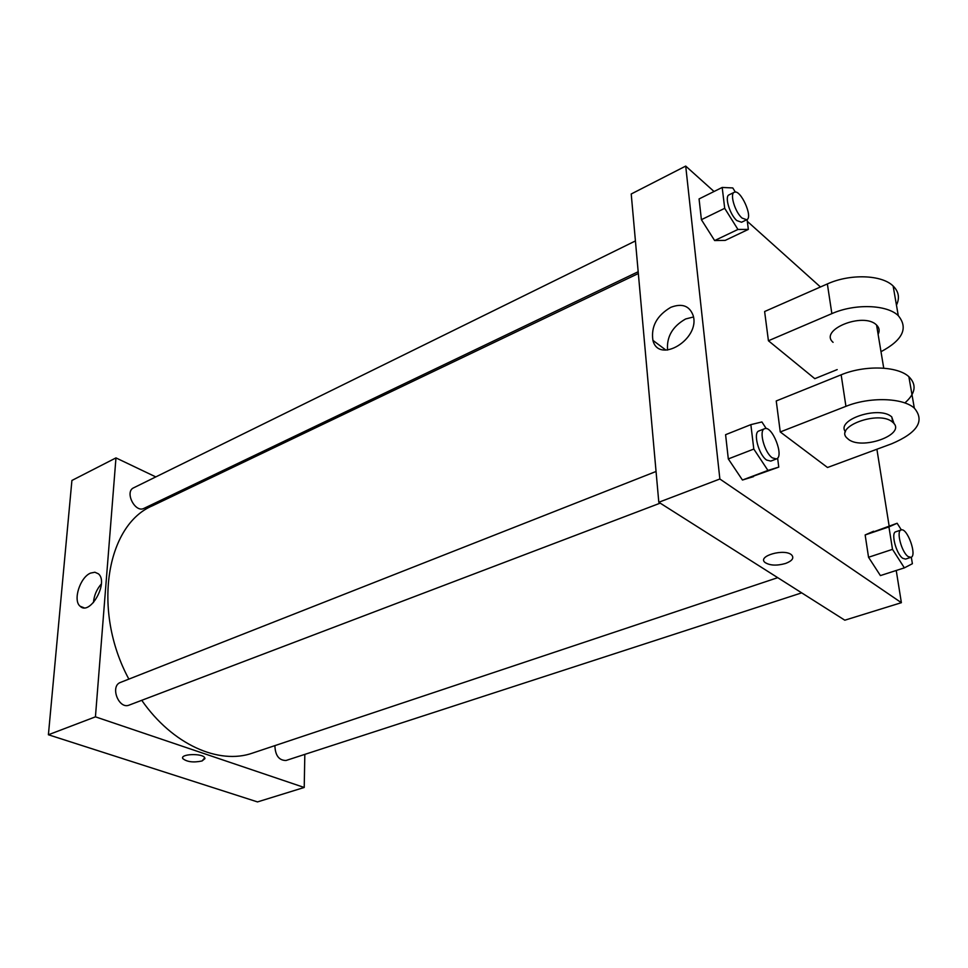 <?xml version="1.0" encoding="UTF-8"?>
<svg xmlns="http://www.w3.org/2000/svg" width="968" height="968" viewBox="0 0 968 968"><rect width="100%" height="100%" fill="white"/><g stroke="black" fill="none" stroke-linecap="round" stroke-linejoin="round"><path stroke-width="1.45" d="M304.823 754.387L304.218 787.468L257.5 801.915L48.4 734.76L71.91 480.467L115.966 457.9L155.8 476.909M660.2 503.142L129.216 705.079C118.737 709.738 109.662 686.01 120.552 682.392L656.05 471.476M801.698 592.864L286.032 760.485C278.978 760.461 275.251 755.5 274.888 745.626M182.783 489.784L184.356 490.534M304.218 787.468L95.433 716.84L115.966 457.9M638.178 271.742L144.002 508.357C135.121 513.27 124.291 491.756 133.669 487.799L635.419 240.935M777.74 577.666L252.636 753.056C218.986 765.071 172.546 744.658 141.751 700.324M128.865 679.112C91.766 610.602 106.371 524.85 152.642 505.695L638.335 273.521M182.649 757.859L182.855 758.658C187.09 761.961 193.479 762.748 202.034 760.981C193.479 762.748 187.09 761.973 182.855 758.658C179.552 753.89 202.493 752.971 204.756 757.787L202.034 760.993L204.974 758.585M95.433 716.84L48.4 734.76M90.581 573.092L94.9 572.233L98.446 573.842C109.021 582.482 89.976 616.229 80.162 606.27C72.648 600.559 80.005 577.279 90.581 573.092M101.35 583.934C96.667 589.318 94.041 595.538 93.46 602.592M896.235 570.491L901.377 602.689L844.81 620.198L658.809 502.259L631.221 193.987L685.707 166.085L714.045 191.507M777.619 458.082L778.768 467.108L767.939 470.424L753.806 449.055L750.853 424.637L761.901 421.951L766.257 428.606M764.587 428.727L758.924 430.954C752.789 432.49 758.718 454.948 766.644 460.054L770.746 461.107L776.445 458.941C784.516 456.63 772.101 424.988 764.587 428.727C758.489 430.252 764.442 452.746 772.355 457.876L776.445 458.941M778.768 467.108L742.456 480.031L728.311 458.929L725.589 434.692L750.853 424.637M767.939 470.424L742.456 480.031L728.311 458.929L725.589 434.692M753.806 449.055L728.311 458.929M747.09 219.554L748.349 229.404L737.943 229.452L724.705 208.326L722.188 187.453L732.776 187.937L735.365 192.1M734.228 192.305L729.049 194.858C724.318 196.444 729.884 214.848 736.842 220.583L741.536 222.253L746.739 219.76C753.443 217.328 740.351 188.566 734.228 192.305C729.533 193.878 735.111 212.319 742.057 218.078L746.739 219.76M748.349 229.404L725.238 240.379L714.638 240.56L701.401 219.688L699.065 198.936L722.188 187.453M737.943 229.452L714.638 240.56L701.401 219.688L699.065 198.936M724.705 208.326L701.401 219.688M911.311 557.181L912.388 563.715L904.366 567.865L892.508 549.352L888.926 526.894L897.13 523.252L901.353 529.907M901.111 529.98L895.787 531.771C890.596 532.702 896.247 554.168 902.817 558.342L905.576 559.093L910.924 557.35C917.446 555.91 907.161 527.245 901.111 529.98C895.957 530.9 901.631 552.401 908.178 556.588L910.924 557.35M897.13 523.252L865.15 534.953L873.56 531.25M904.366 567.865L880.408 575.585L868.538 557.265L865.15 534.953L888.926 526.894M892.508 549.352L868.538 557.265L865.15 534.953M785.544 563.473C792.26 560.871 794.305 558.04 791.655 554.966C784.733 548.166 756.915 556.08 764.986 562.456C769.826 565.578 776.675 565.917 785.544 563.473C776.675 565.929 769.826 565.59 764.986 562.469C756.915 556.08 784.733 548.166 791.655 554.966C794.305 558.04 792.26 560.883 785.544 563.473M901.377 602.689L719.865 479.003L658.809 502.259L631.221 193.987M844.81 620.198L658.809 502.259M670.764 307.34C682.137 303.02 689.615 305.803 693.209 315.677C700.275 339.272 658.627 364.258 652.916 340.361C650.871 326.591 656.824 315.592 670.764 307.34M719.865 479.003L685.707 166.085M693.487 316.972L685.622 318.968C672.518 326.434 666.492 336.804 667.569 350.077M747.32 221.357L820.453 286.976M876.899 449.249L889.132 525.963M725.238 240.379L714.638 240.56M753.528 476.619L742.456 480.031M880.408 575.585L868.538 557.265M837.187 369.594L814.802 378.669L768.423 340.76L764.623 311.527L827.362 283.939C849.928 273.617 881.836 274.658 893.137 286.02C898.788 291.598 899.901 297.962 896.453 305.138M827.519 467.496L780.256 431.958L845.935 406.33C869.603 396.723 902.805 397.63 914.324 408.121C925.033 420.874 917.531 432.744 891.806 443.731L827.519 467.496M904.85 402.954C915.619 393.456 916.95 384.695 908.867 376.685C897.409 365.952 864.533 365.021 841.156 374.81L776.239 400.958L780.256 431.958M833.085 342.333C818.565 329.991 863.287 311.684 876.463 324.933L876.572 325.042C879.343 327.753 879.851 330.85 878.121 334.347M827.362 283.939L831.863 313.632L768.423 340.76M831.863 313.632C854.696 303.48 886.93 304.497 898.28 315.653C908.504 328.079 902.745 340.095 881.001 351.699M845.475 431.825C835.553 419.737 879.476 405.277 891.71 416.906L894.13 423.815M892.593 422.169L892.702 422.266C907.887 434.402 860.104 451.269 847.593 438.552C832.795 427.009 879.186 409.766 892.593 422.169M841.156 374.81L845.935 406.33M80.162 606.27L83.986 607.771M652.916 340.361L665.96 350.126M883.736 368.179L876.572 325.042M892.702 422.266L891.83 417.002M908.867 376.685L914.324 408.121M893.137 286.02L898.28 315.653"/></g></svg>
